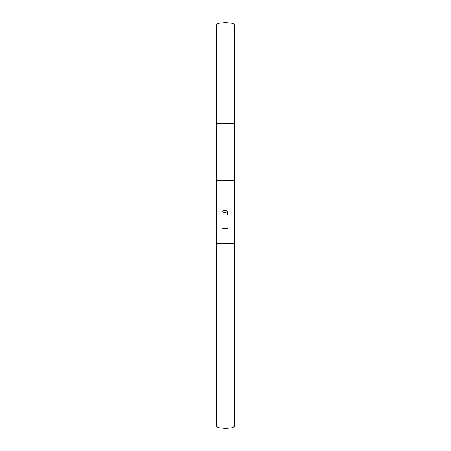 <?xml version="1.0" encoding="UTF-8"?>
<svg xmlns="http://www.w3.org/2000/svg" width="451" height="451" viewBox="0 0 451 451"><rect width="100%" height="100%" fill="white"/><g stroke="black" fill="none" stroke-linecap="round" stroke-linejoin="round"><path stroke-width="0.68" d="M221.869 228.482L227.727 228.46L221.869 228.482L221.869 211.333C222.794 212.596 226.627 212.46 227.727 211.44C226.797 210.177 222.969 210.313 221.869 211.333M227.727 214.789L227.727 211.44M216.367 204.963L234.633 204.963L234.633 243.596L216.367 243.596L216.367 204.963M234.306 204.963L234.306 243.596M216.683 204.963L216.683 243.596M216.683 180.513L216.367 180.513L216.367 123.698L216.683 123.698L216.683 180.513L234.633 180.513L234.633 123.698L234.306 123.698L234.306 180.513M216.683 123.698L234.306 123.698M221.869 212.534L221.869 214.727M234.187 243.596L234.187 426.404L233.116 427.39L231.352 427.914L225.494 428.45L219.254 427.83L217.698 427.311L216.801 426.404L216.801 243.596M216.801 204.963L216.801 180.513M216.801 123.698L216.801 24.596L217.574 23.751L218.955 23.249L225.494 22.55L232.034 23.249L233.415 23.751L234.187 24.596L234.187 123.698M234.187 180.513L234.187 204.963M234.187 81.563L234.187 43.685"/></g></svg>

